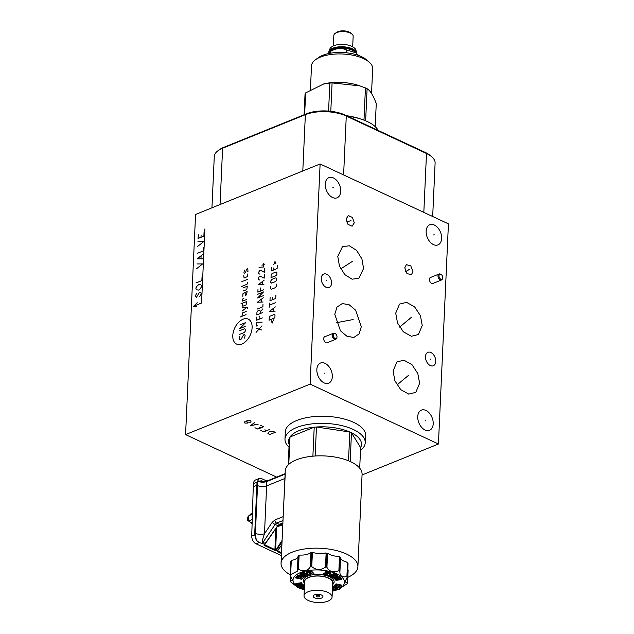 <?xml version="1.0" encoding="UTF-8"?>
<svg xmlns="http://www.w3.org/2000/svg" width="634" height="634" viewBox="0 0 634 634"><rect width="100%" height="100%" fill="white"/><g stroke="black" fill="none" stroke-linecap="round" stroke-linejoin="round"><path stroke-width="0.95" d="M320.115 163.968L310.113 384.117L438.435 444.006L448.428 223.857L320.115 163.968L195.565 214.458L185.572 434.599L276.63 477.101M425.913 410.428A10.873 7.101 -112.1 0 1 432.982 420.699A10.873 7.101 -112.1 0 1 429.559 430.28A10.873 7.101 -112.1 0 1 425.026 429.987A10.873 7.101 -112.1 0 1 417.964 419.716A10.873 7.101 -112.1 0 1 421.388 410.127A10.873 7.101 -112.1 0 1 425.913 410.428M434.338 225.046A10.873 7.101 -112.1 0 1 441.399 235.317A10.873 7.101 -112.1 0 1 437.975 244.898A10.873 7.101 -112.1 0 1 433.45 244.605A10.873 7.101 -112.1 0 1 426.381 234.326A10.873 7.101 -112.1 0 1 429.804 224.745A10.873 7.101 -112.1 0 1 434.338 225.046M333.444 177.956A10.873 7.101 -112.1 0 1 340.506 188.227A10.873 7.101 -112.1 0 1 337.082 197.808A10.873 7.101 -112.1 0 1 332.549 197.515A10.873 7.101 -112.1 0 1 325.488 187.236A10.873 7.101 -112.1 0 1 328.911 177.655A10.873 7.101 -112.1 0 1 333.444 177.956M325.02 363.337A10.873 7.101 -112.1 0 1 332.089 373.608A10.873 7.101 -112.1 0 1 328.666 383.19A10.873 7.101 -112.1 0 1 324.132 382.896A10.873 7.101 -112.1 0 1 317.071 372.626A10.873 7.101 -112.1 0 1 320.495 363.036A10.873 7.101 -112.1 0 1 325.02 363.337M430.906 352.528A7.243 4.731 -112.1 0 1 435.613 359.367A7.243 4.731 -112.1 0 1 433.331 365.755A7.243 4.731 -112.1 0 1 430.312 365.556A7.243 4.731 -112.1 0 1 425.612 358.717A7.243 4.731 -112.1 0 1 427.887 352.33A7.243 4.731 -112.1 0 1 430.906 352.528M326.708 274.268A7.243 4.731 -112.1 0 1 331.416 281.116A7.243 4.731 -112.1 0 1 329.133 287.495A7.243 4.731 -112.1 0 1 326.114 287.297A7.243 4.731 -112.1 0 1 321.414 280.458A7.243 4.731 -112.1 0 1 323.689 274.07A7.243 4.731 -112.1 0 1 326.708 274.268M433.585 283.184A3.352 2.187 -112.1 0 1 433.077 283.533A3.352 2.187 -112.1 0 1 431.683 283.438A3.352 2.187 -112.1 0 1 429.503 280.276A3.352 2.187 -112.1 0 1 430.565 277.32A3.352 2.187 -112.1 0 1 431.168 277.216M327.865 342.463A3.352 2.187 -112.1 0 1 327.358 342.804A3.352 2.187 -112.1 0 1 325.955 342.717A3.352 2.187 -112.1 0 1 323.784 339.547A3.352 2.187 -112.1 0 1 324.838 336.599A3.352 2.187 -112.1 0 1 325.44 336.488M393.088 370.969L396.924 361.935L403.961 360.207L411.965 364.669L417.806 373.513L419.613 383.348L415.777 392.375L408.74 394.102L400.736 389.648L394.895 380.804L393.088 370.969M395.719 313.133L399.547 304.098L406.584 302.37L414.588 306.832L420.429 315.669L422.236 325.504L418.4 334.538L411.363 336.266L403.359 331.804L397.526 322.968L395.719 313.133M361.309 326.7L359.145 333.872L353.804 337.462L346.98 336.282L340.45 330.805L334.784 314.321L336.947 307.141L342.289 303.559L349.112 304.732L355.642 310.208L361.309 326.7M337.787 256.461L342.447 246.697L349.279 245.77L356.601 250.382L361.919 258.918L363.575 268.499L358.907 278.271L352.084 279.198L344.761 274.585L339.444 266.042L337.787 256.461M404.793 267.81L406.354 264.647L410.784 265.9L412.948 271.621L411.387 274.784L406.957 273.531L404.793 267.81M354.287 222.803L352.116 226.227L347.979 224.357L346.132 218.992L348.304 215.568L352.441 217.446L354.287 222.803M432.681 216.511L435.106 163.049A28.958 12.609 -177.4 0 0 431.778 156.796L430.431 155.631A27.365 11.911 -177.4 0 0 425.438 152.517L345.221 115.079A27.365 11.911 -177.4 0 0 306.563 113.771L223.81 147.318A27.365 11.911 -177.4 0 0 219.61 149.569L218.159 150.607A28.958 12.609 -177.4 0 0 214.276 156.527L211.946 207.817M310.113 384.117L185.572 434.599M438.435 444.006L362.062 474.961M285.245 433.434A40.299 17.538 2.6 0 1 285.173 432.031A40.299 17.538 2.6 0 1 310.264 417.037A40.299 17.538 2.6 0 1 353.701 422.395A40.299 17.538 2.6 0 1 365.691 435.685A40.299 17.538 2.6 0 1 365.493 437.08M365.683 434.964A40.299 17.538 2.6 0 1 365.564 435.645M285.245 431.31A40.299 17.538 -177.4 0 0 285.308 432M431.778 156.796A28.958 12.609 -177.4 0 0 426.5 153.499L346.275 116.062A28.958 12.609 -177.4 0 0 305.358 114.683L222.605 148.221A28.958 12.609 -177.4 0 0 218.159 150.607M365.62 434.282L365.239 442.722A40.172 17.483 2.6 0 0 353.289 429.48A40.172 17.483 -177.4 0 0 309.986 424.138A40.172 17.483 -177.4 0 0 284.983 439.077A40.172 17.483 -177.4 0 0 289.001 447.216M365.239 442.722A40.172 17.483 2.6 0 1 360.5 450.457M348.51 460.783L349.817 432.016A36.534 15.905 -177.4 0 1 350.657 432.396A36.534 15.905 2.6 0 1 351.474 432.792L350.174 461.497M360.627 447.62A36.534 15.905 -177.4 0 0 351.474 432.792L360.627 447.62L359.7 468.146M312.895 456.171L314.21 427.189L290.007 437A36.534 15.905 -177.4 0 1 314.21 427.189A36.534 15.905 -177.4 0 1 316.461 426.999A36.534 15.905 -177.4 0 1 349.817 432.016L316.461 426.999L315.146 455.997M288.771 464.357L290.007 437A36.534 15.905 -177.4 0 0 289.421 437.959A36.534 15.905 -177.4 0 0 289.627 445.377M289.421 437.959L288.201 464.904M357.893 566.717L362.085 474.391A38.452 16.738 -177.4 0 0 350.626 461.703A38.452 16.738 -177.4 0 0 309.178 456.599A38.452 16.738 -177.4 0 0 285.252 470.904L281.06 563.222A38.452 16.738 2.6 0 1 304.986 548.925A38.452 16.738 2.6 0 1 346.433 554.021A38.452 16.738 2.6 0 1 357.893 566.717A38.452 16.738 2.6 0 1 347.82 577.328M290.134 574.705A38.452 16.738 2.6 0 1 281.06 563.222M265.757 481.689L266.026 480.667L261.787 478.694L259.124 478.511L257.024 482.212L256.881 485.287L257.523 485.589L255.391 533.4L256.263 540.223L254.67 534.779L256.881 485.287L253.267 486.754L251.722 535.976A6.443 4.208 67.9 0 0 256.049 543.806L281.409 555.638M262.032 481.618A1.545 0.959 -65 0 1 261.787 480.818L257.729 481.222C260.78 482.403 263.815 482.506 266.827 481.531L266.629 485.898C263.609 486.88 260.574 486.777 257.523 485.589L257.729 481.222L262.809 481.745M267.104 480.96L266.026 480.667M259.124 478.511L255.613 479.93A6.443 4.208 67.9 0 0 253.457 483.663L253.267 486.754M255.391 533.4A6.443 2.663 -177.4 0 0 264.489 533.709C262.428 539.486 261.929 542.363 262.983 542.355L262.317 543.457L259.219 542.522L256.263 540.223M283.723 504.632L285.245 473.812M281.575 523.478L282.93 523.763M281.25 523.565L277.771 525.665L265.258 543.417L262.983 542.355L275.132 524.437L276.638 523.105L279.309 524.35L281.464 523.581L282.843 523.938M265.408 543.346L264.433 544.582M264.798 544.305L262.317 543.457M284.817 478.519L266.629 485.898L264.489 533.709L272.192 522.353A2.576 0.555 -145.9 0 0 275.132 524.437L277.969 525.713L279.665 524.207M282.098 540.366L275.814 550.154L275.632 549.654L276.67 549.662L275.941 550.288L276.456 549.599M281.916 544.503L277.193 551.477L277.153 550.859L275.941 550.288L274.514 550.233L275.632 549.654L276.614 527.639M282.035 541.737L276.67 549.662L277.993 550.312L277.565 550.558M277.423 550.708L281.9 544.852M264.457 544.44L264.085 545.359L274.514 550.233M249.844 521.544L247.403 520.617L248.607 521.005L249.693 520.569A1.91 1.244 67.9 0 0 250.969 522.915L252.118 523.454M249.796 521.568L248.607 521.005L248.853 515.68L247.545 517.423L247.403 520.617M252.435 513.35L250.573 514.103A1.91 1.244 67.9 0 0 249.939 515.236L248.853 515.68M252.356 515.925A1.712 1.062 -65 0 0 252.292 517.883M340.537 557.365A11.594 5.048 2.6 0 1 340.537 557.326A28.601 12.45 -177.4 0 0 338.501 556.375A11.594 5.048 2.6 0 1 328.055 553.403A28.601 12.45 -177.4 0 0 325.29 552.983A11.594 5.048 2.6 0 1 313.275 552.579A28.601 12.45 -177.4 0 0 310.517 552.808A11.594 5.048 2.6 0 1 300.159 555.075A28.601 12.45 -177.4 0 0 298.154 555.891L297.473 571.076L290.221 574.816A29.632 12.894 -177.4 0 0 290.142 574.943L292.496 580.173L290.253 581.497A29.632 12.894 -177.4 0 0 290.332 581.624L297.94 587.559A29.632 12.894 -177.4 0 0 298.043 587.607A29.632 12.894 -177.4 0 0 298.154 587.663L304.051 589.866M298.004 556.842A11.594 5.048 2.6 0 1 292.219 560.226L290.824 561.526A29.632 12.894 -177.4 0 0 290.744 561.653L290.269 575.371M332.533 591.173L339.808 589.065A29.632 12.894 -177.4 0 0 340.022 588.978L340.228 588.859C339.753 588.59 342.011 586.933 347.004 583.906L347.448 583.557A29.632 12.894 -177.4 0 0 347.519 583.431L345.015 581.671L347.416 576.869L348.018 563.586A29.632 12.894 -177.4 0 0 347.939 563.452L346.616 562.065A11.594 5.048 2.6 0 1 340.561 557.73M347.289 577.297L347.416 576.869A29.632 12.894 -177.4 0 0 347.337 576.742L346.893 576.655C341.861 577.55 339.547 575.743 339.943 571.234L340.331 557.524A29.632 12.894 -177.4 0 0 340.117 557.421L338.501 556.375M339.864 572.019L339.729 570.806A29.632 12.894 -177.4 0 0 339.618 570.759A29.632 12.894 -177.4 0 0 339.515 570.711L338.873 570.735C333.302 572.827 329.323 571.694 326.938 567.343L326.439 566.986A29.632 12.894 -177.4 0 0 326.145 566.947L325.488 567.121C320.836 570.418 316.263 570.267 311.762 566.661L311.112 566.439A29.632 12.894 -177.4 0 0 310.826 566.463L310.319 566.78C307.807 570.972 303.86 571.836 298.479 569.372L297.861 569.3A29.632 12.894 -177.4 0 0 297.647 569.387L297.425 569.8M347.519 583.431L348.121 570.14L347.456 568.532M298.043 556.113L298.249 556.097A29.632 12.894 -177.4 0 1 298.463 556.018L300.159 555.075M311.112 566.439L311.722 553.149A29.632 12.894 -177.4 0 0 311.429 553.173L310.517 552.808M311.722 553.149L313.275 552.579M326.439 566.986L327.041 553.704A29.632 12.894 -177.4 0 0 326.756 553.656L325.29 552.983M327.041 553.704L328.055 553.403M304.288 589.945A25.764 11.214 2.6 0 1 304.249 589.937A25.764 11.214 2.6 0 1 300.667 588.518A25.764 11.214 2.6 0 1 300.413 572.637A25.764 11.214 2.6 0 1 336.82 573.865A25.764 11.214 2.6 0 1 332.382 591.213A25.764 11.214 2.6 0 1 332.343 591.221M290.618 575.846L290.253 581.497M324.394 573.453L323.356 573.81L323.324 574.507L328.38 575.664L330.005 574.119L326.645 573.35L327.041 572.977L330.401 573.746L330.908 573.263L325.852 572.098L324.394 573.485L327.794 574.261L327.231 574.8L323.831 574.024L323.324 574.507M330.908 573.263L330.94 572.565L325.884 571.408L324.394 573.485M332.826 576.116L332.795 576.805L331.574 576.227L335.069 574.84L335.101 574.15L333.904 573.58L329.522 575.323L329.49 576.021L333.127 577.748L337.51 576.005L337.542 575.307L336.321 574.721L332.39 575.902M339.214 578.39L335.275 579.016L335.933 580.411L341.655 579.5L339.515 577.352L333.809 578.256L334.522 578.961L339.055 578.232L339.8 578.985L335.243 579.714M341.655 579.5L341.686 578.81L339.547 576.663L333.841 577.566L333.809 578.256M339.285 586.165L338.366 587.71L339.523 587.972L341.758 585.848L341.789 585.15L338.485 584.397L336.987 585.824L336.274 585.658M338.485 584.397L336.955 586.521L335.679 586.228L337.177 584.802L337.209 584.104L336.052 583.843L333.817 585.967L333.785 586.656L337.47 587.504L338.952 586.093L339.848 586.299L338.366 587.71M332.485 588.13L336.25 589.668L337.447 589.184L337.478 588.495L333.112 586.418L332.549 586.64M332.398 589.977L333.793 590.642L335.021 590.151L335.053 589.454L332.478 588.233M304.494 585.412L299.937 587.076L299.906 587.773L301.134 588.352L304.415 587.044M304.399 587.433L302.378 588.233L302.347 588.931L303.543 589.501L304.32 589.192M298.4 584.841L298.368 585.539L297.623 584.786L302.18 584.065L301.522 582.67L295.801 583.573L295.769 584.271L297.909 586.418L303.615 585.515L302.933 584.12L298.242 584.683M301.182 577.415L300.247 578.977L301.404 579.238L303.631 577.114L299.945 576.274L298.463 577.685L297.568 577.479L299.05 576.068L297.893 575.799L295.666 577.923L298.963 578.683L300.461 577.257L301.744 577.55L300.247 578.977M303.631 577.114L303.662 576.417L299.977 575.577L298.162 576.908M299.05 576.068L299.082 575.371L297.925 575.109L295.698 577.233L295.666 577.923M307.997 575.204L308.029 574.515L303.654 572.439L302.426 572.93L302.394 573.619L305.873 575.276L304.645 575.759L301.174 574.111L299.969 574.586L304.344 576.663L307.997 575.204L303.623 573.136L302.394 573.619M305.089 574.903L301.205 573.413L300.001 573.889L299.969 574.586M310.66 574.697L308.615 572.645L310.28 572.383L312.324 574.444L313.87 574.198L313.893 573.501L311.342 570.917L306.594 571.678L306.563 572.367L309.115 574.951L310.66 574.697L310.692 574L309.241 572.55M304.589 583.312A15.406 6.705 2.6 0 1 310.066 575.323A15.406 6.705 2.6 0 1 329.553 576.813A15.406 6.705 2.6 0 1 332.644 584.588M325.884 571.408L325.852 572.098M330.029 573.659L330.005 574.119M323.863 573.326L323.831 574.024M327.255 574.142L327.231 574.8M333.904 573.58L333.872 574.277L329.49 576.021M335.069 574.84L333.872 574.277M336.321 574.721L336.289 575.418L332.795 576.805M337.51 576.005L336.289 575.418M339.547 576.663L339.515 577.352M336.987 585.824L336.955 586.521M341.758 585.848L338.453 585.095M336.052 583.843L336.02 584.532L333.785 586.656M337.177 584.802L336.02 584.532M333.112 586.418L332.517 587.338M337.447 589.184L333.08 587.116M335.021 590.151L332.446 588.923M304.463 586.109L299.906 587.773M304.328 585.333L304.296 586.03M304.368 588.13L302.347 588.931M303.615 585.515L302.901 584.81L298.368 585.539M302.933 584.12L302.901 584.81M301.522 582.67L301.491 583.367L295.769 584.271M302.18 584.065L301.491 583.367M297.925 575.109L297.893 575.799M298.495 576.988L298.463 577.685M299.977 575.577L299.945 576.274M301.205 573.413L301.174 574.111M304.677 575.07L304.645 575.759M303.654 572.439L303.623 573.136M311.342 570.917L311.31 571.606L306.563 572.367M313.87 574.198L311.31 571.606M332.668 584.033A14.328 6.237 -177.4 0 0 328.745 578.089A14.328 6.237 -177.4 0 0 312.015 576.401A14.328 6.237 -177.4 0 0 304.613 582.757M332.073 597.077L332.723 582.804A14.043 6.11 -177.4 0 0 328.547 578.168A14.043 6.11 -177.4 0 0 313.41 576.306A14.043 6.11 -177.4 0 0 304.669 581.529L304.019 595.801A14.043 6.11 2.6 0 1 312.76 590.579A14.043 6.11 2.6 0 1 327.897 592.449A14.043 6.11 2.6 0 1 332.073 597.077A14.043 6.11 2.6 0 1 323.332 602.3A14.043 6.11 2.6 0 1 308.195 600.43A14.043 6.11 2.6 0 1 304.019 595.801M321.486 595.049A4.898 2.132 -177.4 0 0 316.207 594.399A4.898 2.132 -177.4 0 0 313.156 596.214A4.898 2.132 -177.4 0 0 314.615 597.83A4.898 2.132 -177.4 0 0 319.893 598.48A4.898 2.132 -177.4 0 0 322.936 596.657A4.898 2.132 -177.4 0 0 321.486 595.049M316.921 595.675A1.601 0.697 2.6 0 1 318.68 595.588A1.601 0.697 2.6 0 1 319.655 596.277A1.601 0.697 2.6 0 1 319.195 596.737A1.601 0.697 2.6 0 1 317.436 596.824A1.601 0.697 2.6 0 1 316.461 596.134A1.601 0.697 2.6 0 1 316.921 595.675M333.373 45.91L333.856 35.377A9.661 4.208 2.6 0 1 335.148 33.396L336.599 32.366A8.068 3.511 2.6 0 1 337.835 31.7A8.068 3.511 2.6 0 1 350.705 33L352.052 34.165A9.661 4.208 2.6 0 1 353.162 36.257L352.678 46.789M335.148 33.396A9.661 4.208 2.6 0 1 336.63 32.603A9.661 4.208 2.6 0 1 352.052 34.165M328.777 52.353A13.964 6.078 2.6 0 1 328.784 52.21C329.561 49.119 330.441 47.415 331.423 47.098A12.759 5.555 2.6 0 1 333.785 45.735A12.759 5.555 2.6 0 1 354.517 48.144C355.468 48.549 356.197 50.332 356.68 53.478M328.769 52.535A13.964 6.078 2.6 0 1 328.769 52.495A13.964 6.078 2.6 0 1 332.787 48.485A13.964 6.078 2.6 0 1 347.812 47.645A13.964 6.078 2.6 0 1 356.665 53.454M356.253 53.074A13.679 5.952 2.6 0 0 347.028 47.883A13.679 5.952 2.6 0 0 332.977 48.834A13.679 5.952 -177.4 0 0 329.204 51.964M328.143 53.668L330.845 50.704A13.679 5.952 -177.4 0 1 332.945 49.579A13.679 5.952 2.6 0 1 354.771 51.79L358.63 55.475M329.625 51.576L330.655 51.299C336.147 48.152 341.52 47.701 346.766 49.959L356.046 52.891M330.568 53.193L330.655 51.299M346.632 52.812L346.766 49.959M369.139 62.084A30.606 13.322 2.6 0 0 320.297 57.139A30.606 13.322 -177.4 0 0 315.605 59.659L318.498 57.583A27.413 11.935 -177.4 0 1 322.706 55.332A27.413 11.935 2.6 0 1 366.444 59.755L369.139 62.084A30.606 13.322 2.6 0 1 372.657 68.694L371.532 93.475M315.605 59.659A30.606 13.322 -177.4 0 0 311.5 65.92L310.422 89.616M304.098 114.77L305.049 93.872A36.534 15.905 2.6 0 1 305.636 92.913L323.839 83.894A31.946 13.908 2.6 0 1 358.733 85.479L365.438 87.928A36.534 15.905 2.6 0 1 366.286 88.308A36.534 15.905 2.6 0 1 367.102 88.705C370.288 90.662 373.339 95.599 376.255 103.532L375.201 126.642M365.644 120.809L367.102 88.705M363.979 120.143L365.438 87.928M346.711 115.768A36.534 15.905 2.6 0 1 359.732 118.669L361.689 119.327A40.172 17.483 -177.4 0 1 367.276 121.53A40.172 17.483 2.6 0 1 378.213 130.477M323.205 84.045L329.839 83.102A36.534 15.905 2.6 0 1 332.081 82.911L359.946 85.883M304.653 114.548L305.636 92.913M328.571 111.085L329.839 83.102M361.689 119.327A40.172 17.483 -177.4 0 0 347.535 116.157M330.797 111.299L332.081 82.911M441.034 274.419A2.647 1.728 67.9 0 1 442.738 277.644A2.647 1.728 -112.1 0 1 442.619 278.326A2.647 1.728 -112.1 0 1 440.464 278.976A2.647 1.728 -112.1 0 1 438.982 275.885A2.647 1.728 67.9 0 1 441.034 274.419L440.495 274.142A3.218 2.108 67.9 0 0 439.069 274.015A3.218 2.108 67.9 0 0 437.991 275.925A3.218 2.108 -112.1 0 0 439.108 279.079A3.218 2.108 -112.1 0 0 441.486 279.982A3.218 2.108 -112.1 0 0 442.421 278.897L442.619 278.326M335.307 333.69A2.647 1.728 67.9 0 1 337.011 336.916A2.647 1.728 -112.1 0 1 336.892 337.597A2.647 1.728 -112.1 0 1 334.736 338.255A2.647 1.728 -112.1 0 1 333.254 335.156A2.647 1.728 67.9 0 1 335.307 333.69L334.768 333.413A3.218 2.108 67.9 0 0 333.341 333.286A3.218 2.108 67.9 0 0 332.264 335.204A3.218 2.108 -112.1 0 0 333.381 338.35A3.218 2.108 -112.1 0 0 335.766 339.253A3.218 2.108 -112.1 0 0 336.702 338.176L336.892 337.597M269.624 434.575L275.41 432.229L272.731 431.405L269.22 431.865L267.905 433.355L269.624 434.575M260.828 430.47L263.76 431.841L269.545 429.495M266.652 430.668L264.822 429.812M254.963 427.736L257.895 429.099L263.681 426.761L260.748 425.39M260.788 427.926L258.949 427.078M254.511 422.482L250.565 425.683L258.181 424.194M255.518 424.629L253.315 423.607M250.842 420.77L247.197 420.326L246.491 421.253L247.474 422.133L250.382 422.236L250.985 421.673L250.842 420.77M247.474 422.133L247.609 423.044L245.065 423.116L244.328 422.775L244.193 421.864L246.737 421.792M232.789 335.537A13.766 8.527 -65 0 0 241.887 344.008A13.766 8.527 -65 0 0 252.11 327.707A13.766 8.527 -65 0 0 243.012 319.235A13.766 8.527 -65 0 0 232.789 335.537M239.795 336.4L239.264 339.214L240.04 339.935L240.872 339.602L243.519 334.895L244.344 334.554L245.12 335.283L244.589 338.096M239.652 330.742L244.605 328.729L245.382 329.45L245.31 331.043L244.439 332.438L239.478 334.443M245.532 326.272L239.747 328.618L245.699 322.571L239.914 324.909M246.055 314.623L240.278 316.968M246.206 311.445L242.481 312.95L241.926 316.295M247.68 308.766L247.728 307.712L242.315 307.823M242.164 311.001L246.372 307.736M242.521 303.234L242.79 306.246L246.095 304.906L246.65 301.554L240.865 303.9M243.971 298.138L242.711 298.994L242.616 301.11L246.745 299.438M245.041 292.329L245.31 295.341L246.555 294.842L247.109 291.497L242.957 293.701L242.83 296.347M243.076 291.054L246.792 289.54L247.347 286.196L243.218 287.876M241.665 286.425L247.03 284.246L247.522 282.487M247.664 279.309L243.527 280.989M242.291 281.488L241.879 281.654L242.291 281.488M243.781 275.513L244.074 277.993L247.379 276.654L247.91 273.84M247.593 271.891L248.029 271.193L247.736 268.713L246.499 269.212L245.524 272.723L244.288 273.23L243.9 272.866L244.431 270.052M261.826 330.068L256.231 328.174M256.041 332.414L262.016 325.828M262.183 322.127L256.493 322.349L256.326 326.058L257.57 325.559M256.738 317.055L256.596 320.233L262.373 317.888M259.219 316.049L259.068 319.227M260.138 313.592L260.257 310.945L259.48 310.224L257.824 310.89L256.952 312.285L256.833 314.932L262.619 312.594M260.209 312.007L262.785 308.885M257.095 309.107L262.88 306.761L262.999 304.114M263.292 297.758L257.412 302.22L263.094 301.998M261.477 301.958L261.604 299.137M257.769 294.279L263.554 291.933L257.602 297.988L263.387 295.642M258.014 288.985L257.864 292.163L263.649 289.817M260.487 287.979L260.344 291.157M264.085 280.283L258.204 284.745L263.895 284.515M262.27 284.484L262.397 281.654M259.639 280.006L258.442 279.443L258.513 277.858L259.393 276.464L260.217 276.131L264.18 278.16L264.346 274.451M259.9 274.181L258.712 273.619L258.783 272.034L259.655 270.639L260.479 270.306L264.441 272.335L264.616 268.626M264.822 264.037L261.929 265.21M258.997 267.263L263.467 267.009L263.641 263.3M271.225 320.709L272.2 323.094L273.428 319.821M274.871 317.848L274.99 315.201L274.213 314.472L270.076 316.152L269.204 317.547L269.085 320.194L274.871 317.848M275.362 306.904L269.482 311.365L275.172 311.136M273.555 311.104L273.682 308.275M275.56 302.664L269.775 305.009M269.68 307.125L269.87 302.893M270.108 297.592L269.965 300.77L275.75 298.424L275.893 295.246M272.541 297.647L272.446 299.771M270.615 286.473L270.52 288.589L271.297 289.318L275.433 287.638L276.305 286.243L276.4 284.127M275.711 281.456L276.582 280.069L276.654 278.477L275.877 277.755L271.748 279.428L270.869 280.822L270.797 282.407L271.582 283.136L275.711 281.456M276.804 275.299L276.923 272.652L276.147 271.923L272.01 273.603L271.138 274.998L271.019 277.644L276.804 275.299M271.463 267.754L271.32 270.932L277.106 268.586L277.248 265.408M273.896 267.81L273.801 269.925M275.972 263.855L274.998 261.47L273.769 264.743M204.925 228.858L201.557 303.012L193.6 306.238L197.016 306.919M197.206 302.719L193.6 306.238M196.54 293.677L195.51 295.46L195.47 296.387L196.366 297.386L199.425 292.504L200.851 292.385L201.247 294.041L199.718 296.482M200.732 284.698L201.628 285.696L201.588 286.623L200.059 289.064L198.593 290.11L196.247 289.698L195.843 288.042L197.38 285.601L198.846 284.555L200.732 284.698M196.08 282.946L201.866 280.6L202.032 276.892M196.73 268.578L202.618 263.918L196.944 263.942M202.848 258.815L197.174 258.846L203.062 254.179M200.962 258.672L201.089 255.89M197.428 253.283L203.205 250.937L203.379 247.228M197.737 246.333L203.633 241.665L197.951 241.697M198.268 234.746L198.101 238.455L203.879 236.11L204.053 232.401M200.994 237.282L201.097 234.96M425.763 420.088L425.184 420.326M434.179 234.707L433.608 234.937M333.286 187.616L332.707 187.846M324.862 372.998L324.291 373.236M430.898 358.923L430.32 359.161M326.7 280.664L326.13 280.902M406.64 377.04L406.061 377.278M408.93 375.011L396.995 384.957M409.263 319.203L408.684 319.433M411.553 317.166L399.626 327.12M348.335 320.392L347.757 320.622M353.154 319.544L336.075 322.769M350.974 262.365L350.388 262.603M352.71 261.176L340.727 268.903M409.16 269.601L408.581 269.83M409.437 269.379L405.649 271.629M350.499 220.783L349.92 221.012M351.022 220.68L346.6 221.884M425.438 152.517L426.5 153.499L423.821 212.374M345.221 115.079L346.275 116.062L343.604 174.936M306.563 113.771L305.358 114.683L302.798 170.99M223.81 147.318L222.605 148.221L220.046 204.536M261.787 480.818L263.522 481.634M257.024 482.212L253.457 483.663M251.722 535.976L254.67 534.779M259.219 542.522L256.049 543.806M261.596 481.594L267.176 480.937A1.03 0.674 67.9 0 0 266.827 481.531L285.031 474.153M283.002 520.53L276.638 523.105A2.576 1.68 67.9 0 1 274.91 519.975L283.176 516.623M281.504 553.49L277.193 551.477M264.077 544.725L264.085 545.359M277.914 525.594L264.814 544.503M274.91 519.975L272.192 522.353M282.812 524.619L277.106 526.933M281.536 552.729L277.581 550.772M264.473 544.661L274.902 549.63L275.83 528.74M277.866 525.855L282.78 523.866M249.693 520.569L252.237 519.539M252.403 514.237L249.939 515.236M252.15 522.44L250.969 522.915M347.511 562.968L346.893 576.655M339.951 571.131L340.561 557.579L339.951 571.186M298.043 556.153L297.433 569.633M290.649 574.753L291.268 561.066M310.937 553.094L310.319 566.78M298.479 569.372L299.097 555.685M326.114 553.434L325.488 567.121M311.762 566.661L312.388 552.975M339.499 557.048L338.873 570.735M326.938 567.343L327.564 553.656M340.117 557.421L339.515 570.711M347.939 563.452L347.337 576.742M348.121 570.14L347.527 583.32M290.253 581.37L290.515 575.704M290.221 574.816L290.824 561.526M297.861 569.3L298.463 556.018M311.429 553.173L310.826 566.463M326.756 553.656L326.145 566.947M328.769 52.495L328.784 52.21A13.964 6.078 2.6 0 1 332.795 48.208A13.964 6.078 2.6 0 1 348.137 47.439A13.964 6.078 2.6 0 1 356.688 53.47M285.371 430.637L284.983 439.077M264.315 544.59L264.766 544.543M267.176 480.937L285.134 473.653M304.249 589.937L303.813 589.786M347.44 576.98L348.05 563.65M348.145 570.045L347.543 583.367M319.734 594.502L319.655 596.277M316.548 594.351L316.461 596.134M290.221 581.418L290.483 575.664M290.729 561.708L290.118 575.022M298.035 556.137L297.425 569.712M432.475 283.636L441.486 279.982M430.05 277.668L439.069 274.015M326.748 342.915L335.766 339.253M324.331 336.939L333.341 333.286"/></g></svg>
